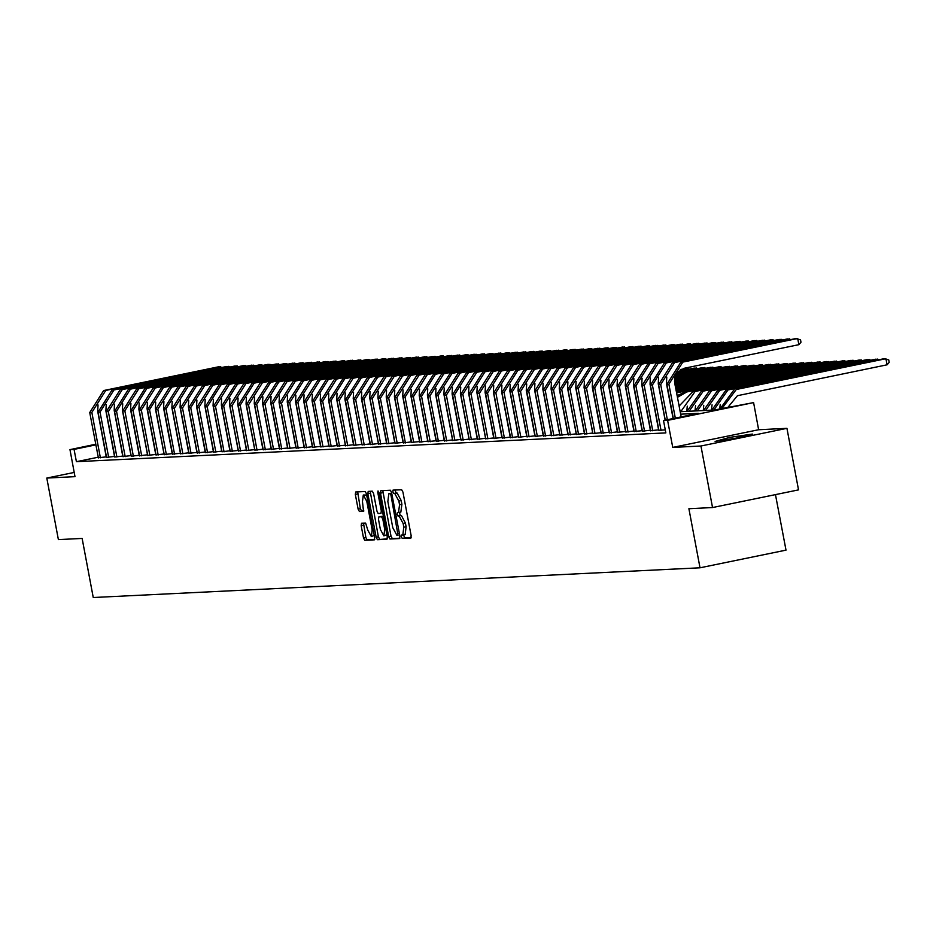<?xml version="1.0" encoding="UTF-8"?>
<svg xmlns="http://www.w3.org/2000/svg" width="936" height="936" viewBox="0 0 936 936"><rect width="100%" height="100%" fill="white"/><g stroke="black" fill="none" stroke-linecap="round" stroke-linejoin="round"><path stroke-width="1.4" d="M401.322 536.796L402.199 538.457L410.845 538.036L411.15 535.591L402.936 492.09L401.673 489.715L393.038 490.136L392.827 491.856L393.705 493.518L394.816 493.459L398.876 501.064L399.555 504.691L398.56 512.53L397.285 512.612L397.075 514.32L397.952 515.993L399.064 515.935L403.123 523.54L403.802 527.167L402.808 535.006L401.532 535.088L401.322 536.796M403.65 534.83L404.527 537.989L411.161 537.662M395.109 490.031L396.033 493.038L397.145 492.979L394.816 493.459M399.403 512.366L400.28 515.514L401.392 515.455L399.064 515.935M715.092 441.441L736.562 438.013L752.439 434.082L729.869 437.404L715.092 441.441M361.577 523.259L361.226 525.716L363.531 537.919L364.794 540.294L374.388 539.815L374.692 537.369L366.479 493.869L365.215 491.494L355.621 491.973L355.317 494.419L358.102 509.161L359.365 511.536L363.496 511.337L362.419 501.567L363.262 495.015L366.748 501.357L372.165 529.998L371.323 536.55L367.836 530.209L365.66 523.06L361.577 523.259M98.21 457.189L76.366 461.694L74.038 449.374L69.919 449.584L95.764 444.249M712.588 507.581L700.959 446.039L786.895 428.325L798.525 489.879L712.588 507.581L688.884 508.751L700.046 567.824L93.296 597.507L82.134 538.434L58.43 539.592L46.8 478.039L75.032 476.658L69.919 449.584M786.895 428.325L758.663 429.706L672.727 447.42L700.959 446.039M672.727 447.42L667.602 420.346L663.484 420.545L698.326 413.361L680.624 414.227M76.366 461.694L665.812 432.853L663.484 420.545M388.697 536.679L389.961 539.066L399.555 538.586L399.859 536.141L391.646 492.64L390.382 490.265L380.788 490.733L380.484 493.19L388.697 536.679L391.026 536.211L392.289 538.586L399.871 538.212M386.931 539.206L377.383 539.674L376.12 537.299L367.895 493.798L368.211 491.353L372.329 491.143L373.604 493.529L376.939 511.161L378.202 513.536L380.952 513.408L381.268 510.951L377.793 492.593L378.015 490.873L378.928 492.535L387.282 536.749L387.013 539.194M74.225 472.387L46.8 478.039M658.909 430.326L665.227 429.8M650.66 430.724L658.815 429.823M642.424 431.133L650.567 430.232M634.175 431.531L642.33 430.63M625.927 431.941L634.082 431.04M617.69 432.338L625.833 431.438M609.441 432.748L617.596 431.835M601.204 433.146L609.348 432.245M592.956 433.555L601.099 432.643M584.707 433.953L592.862 433.052M576.471 434.351L584.614 433.45M568.222 434.76L576.377 433.859M559.974 435.158L568.129 434.257M551.737 435.568L559.88 434.667M543.488 435.965L551.643 435.065M535.252 436.375L543.395 435.474M527.003 436.773L535.158 435.872M518.755 437.182L526.909 436.281M510.518 437.58L518.661 436.679M502.269 437.99L510.424 437.089M494.032 438.387L502.176 437.486M485.784 438.797L493.939 437.896M477.535 439.195L485.69 438.294M469.299 439.604L477.442 438.691M461.05 440.002L469.205 439.101M452.813 440.411L460.957 439.499M444.565 440.809L452.708 439.908M436.316 441.207L444.471 440.306M428.08 441.616L436.223 440.716M419.831 442.014L427.986 441.113M411.583 442.424L419.737 441.523M403.346 442.822L411.489 441.921M395.097 443.231L403.252 442.33M386.86 443.629L395.004 442.728M378.612 444.038L386.767 443.137M370.363 444.436L378.518 443.535M362.127 444.846L370.27 443.945M353.878 445.243L362.033 444.343M345.641 445.653L353.785 444.74M337.393 446.051L345.548 445.15M329.144 446.46L337.299 445.548M320.908 446.858L329.051 445.957M312.659 447.256L320.814 446.355M304.422 447.665L312.565 446.764M296.174 448.063L304.317 447.162M287.925 448.473L296.08 447.572M279.688 448.87L287.832 447.97M271.44 449.28L279.595 448.379M263.191 449.678L271.346 448.777M254.955 450.087L263.098 449.186M246.706 450.485L254.861 449.584M238.469 450.895L246.613 449.994M230.221 451.292L238.376 450.391M221.972 451.702L230.127 450.801M213.736 452.1L221.879 451.199M205.487 452.509L213.642 451.597M197.25 452.907L205.393 452.006M189.002 453.316L197.157 452.404M180.753 453.714L188.908 452.813M172.516 454.112L180.66 453.211M164.268 454.522L172.423 453.621M156.031 454.919L164.174 454.018M147.783 455.329L155.926 454.428M139.534 455.727L147.689 454.826M131.297 456.136L139.441 455.235M123.049 456.534L131.204 455.633M114.8 456.943L122.955 456.043M106.564 457.341L114.707 456.44M106.47 456.85L98.315 457.751M700.046 567.824L785.994 550.122L775.511 494.617M680.144 411.7L714.589 410.015L753.55 402.632L667.602 420.346M758.663 429.706L753.55 402.632M95.882 444.881L74.038 449.374M402.925 534.971L405.124 534.526L406.13 526.687L403.802 527.167M401.392 515.455L405.44 523.06L406.13 526.687M398.689 512.495L400.877 512.062L401.883 504.211L399.555 504.691M397.145 492.979L401.193 500.584L401.883 504.211M382.801 490.639L391.026 536.211M397.987 535.252L391.014 495.355L390.125 493.693L388.826 493.763L387.832 501.602L392.757 527.705L396.805 535.31L397.987 535.252M391.026 493.319L391.763 493.249M387.282 538.832L377.383 539.674M370.211 491.248L378.436 536.819L379.7 539.194M380.39 529.472L383.889 535.813L384.719 529.261L382.812 519.164L381.549 516.789L378.799 516.929L378.483 519.386L380.39 529.472M383.889 535.813L386.896 534.713M381.081 516.461L383.421 516.333M371.323 536.55L374.33 535.45M366.701 495.074L363.262 495.015M357.634 491.868L360.418 508.681L361.682 511.056L363.811 510.951M363.542 523.165L365.859 537.439L367.123 539.815L374.704 539.44M727.939 407.265L737.439 395.671L887.152 364.818L885.982 358.663L736.281 389.516L722.007 408.482M736.281 389.516L883.923 358.757L888.732 359.915L889.2 362.372L887.152 364.818M734.222 389.61L719.959 408.903M681.127 416.906L674.716 383.011L684.005 368.316L798.876 344.647L797.706 338.493L682.847 362.162L668.912 384.216L675.312 418.099M798.876 344.647L800.923 342.202L800.455 339.745L795.647 338.586L680.788 362.255L666.853 384.31L673.312 418.521M719.69 408.962L720.252 404.457M877.921 359.997L877.746 359.061L728.032 389.914L713.84 410.05M879.208 359.728L875.675 359.167L725.973 390.019L711.781 410.155M711.512 410.167L712.015 404.855M869.673 360.407L869.497 359.471L719.796 390.324L705.592 410.448M870.96 360.138L867.438 359.564L717.736 390.417L703.533 410.553M703.275 410.565L703.767 405.265M861.424 360.805L861.249 359.869L711.547 390.721L697.343 410.857M862.723 360.535L859.189 359.974L709.488 390.827L695.284 410.951M695.027 410.974L695.518 405.662M853.187 361.214L853.012 360.278L703.299 391.131L689.107 411.255M854.474 360.945L850.953 360.372L701.24 391.225L687.047 411.36M789.645 339.826L789.469 338.89L674.599 362.56L660.676 384.614L667.309 419.749M790.932 339.557L787.398 338.996L672.539 362.665L658.605 384.719L665.309 420.17M673.113 418.556L666.479 383.421L666.818 377.103M781.396 340.224L781.221 339.288L666.362 362.969L652.427 385.024L661.003 430.443M782.683 339.967L779.162 339.394L664.303 363.063L650.368 385.117L658.944 430.537M665.11 420.205L658.23 383.818L658.581 377.5M773.159 340.634L772.972 339.698L658.113 363.367L644.179 385.421L652.766 430.841M774.446 340.365L770.913 339.803L656.054 363.472L642.119 385.527L650.707 430.946M658.616 429.87L649.993 384.228L650.333 377.91M764.911 341.032L764.735 340.096L649.876 363.776L635.942 385.831L644.518 431.25M766.198 340.774L762.676 340.201L647.806 363.87L633.883 385.925L642.459 431.344M650.368 430.267L641.745 384.626L642.084 378.308M686.778 411.372L687.281 406.072M844.939 361.612L844.763 360.676L695.062 391.529L680.858 411.664M846.238 361.343L842.704 360.781L693.003 391.634L679.091 406.154M756.662 341.441L756.487 340.505L641.628 364.174L627.693 386.229L636.281 431.648M757.961 341.172L754.428 340.61L639.569 364.279L625.634 386.334L634.21 431.753M642.119 430.677L633.496 385.035L633.847 378.717M836.702 362.021L836.527 361.085L686.813 391.938L677.43 397.355M837.989 361.752L834.456 361.179L684.754 392.032L677.126 395.752M748.426 341.839L748.25 340.903L633.38 364.584L619.445 386.638L628.033 432.058M749.713 341.581L746.179 341.008L631.32 364.677L617.386 386.732L625.973 432.151M633.883 431.075L625.26 385.433L625.599 379.115M828.454 362.419L828.278 361.483L676.588 392.874M829.741 362.15L826.219 361.589L678.577 392.336M740.177 342.248L740.002 341.312L625.143 364.981L611.208 387.036L619.784 432.455M741.464 341.979L737.942 341.406L623.083 365.087L609.149 387.141L617.725 432.561M625.634 431.484L617.011 385.843L617.362 379.525M820.205 362.817L820.03 361.893L676.33 391.505M821.504 362.56L817.97 361.986L676.272 391.19M731.929 342.646L731.753 341.71L616.894 365.391L602.959 387.434L611.547 432.865M733.227 342.389L729.694 341.815L614.835 365.485L600.9 387.539L609.488 432.959M617.397 431.882L608.774 386.24L609.114 379.922M811.968 363.226L811.793 362.29L676.084 390.253M813.255 362.957L809.734 362.396L676.026 389.949M723.692 343.056L723.516 342.12L608.646 365.789L594.723 387.843L603.299 433.263M724.979 342.787L721.457 342.213L606.587 365.894L592.663 387.949L601.24 433.368M609.149 432.28L600.526 386.65L600.865 380.332M803.72 363.624L803.544 362.688L675.85 389.013M805.018 363.367L801.485 362.794L675.792 388.697M715.443 343.454L715.268 342.517L600.409 366.187L586.474 388.241L595.062 433.672M716.742 343.184L713.209 342.623L598.35 366.292L584.415 388.346L592.991 433.766M600.9 432.689L592.277 387.048L592.628 380.73M795.483 364.034L795.296 363.098L675.616 387.761M796.77 363.765L793.237 363.203L675.558 387.445M707.207 343.863L707.031 342.927L592.16 366.596L578.226 388.651L586.813 434.07M708.493 343.594L704.96 343.021L590.101 366.701L576.166 388.756L584.754 434.175M592.663 433.087L584.041 387.457L584.38 381.139M787.235 364.432L787.059 363.496L675.382 386.51M788.522 364.174L785 363.601L675.324 386.205M698.958 344.261L698.782 343.325L583.924 366.994L569.989 389.048L578.565 434.468M700.245 343.992L696.723 343.43L581.853 367.099L567.93 389.154L576.506 434.573M584.415 433.497L575.792 387.855L576.143 381.537M778.986 364.841L778.81 363.905L675.148 385.269M780.285 364.572L776.751 363.999L675.09 384.953M770.749 365.239L770.574 364.303L674.914 384.017M772.036 364.981L768.503 364.408L674.856 383.713M762.501 365.648L762.325 364.712L674.68 382.777M763.788 365.379L760.266 364.806L674.634 382.461M754.264 366.046L754.077 365.11L674.528 381.514M755.551 365.777L752.017 365.215L674.505 381.186M746.015 366.456L745.84 365.52L674.493 380.215M747.302 366.187L743.781 365.613L674.505 379.887M737.767 366.853L737.591 365.917L674.599 378.904M739.066 366.584L735.532 366.023L674.645 378.565M729.53 367.263L729.355 366.327L674.833 377.559M730.817 366.994L727.284 366.421L674.914 377.22M721.282 367.661L721.106 366.725L675.23 376.178M722.569 367.392L719.047 366.83L675.371 375.827M713.033 368.07L712.858 367.134L675.839 374.763M714.332 367.801L710.798 367.228L676.026 374.4M704.796 368.468L704.621 367.532L676.693 373.288M706.083 368.199L702.562 367.637L676.95 372.914M696.548 368.866L696.372 367.942L677.933 371.732M697.846 368.608L694.313 368.035L678.331 371.335M688.311 369.275L688.135 368.339L679.945 370.024M689.598 369.006L686.065 368.445L680.741 369.545M690.709 344.67L690.534 343.734L575.675 367.403L561.74 389.458L570.328 434.877M692.008 344.401L688.475 343.828L573.616 367.497L559.681 389.551L568.269 434.983M576.178 433.894L567.555 388.264L567.895 381.946M682.473 345.068L682.297 344.132L567.427 367.801L553.504 389.856L562.08 435.275M683.76 344.799L680.238 344.237L565.367 367.906L551.433 389.961L560.02 435.38M567.93 434.304L559.307 388.662L559.646 382.344M674.224 345.478L674.049 344.542L559.19 368.211L545.255 390.265L553.843 435.685M675.523 345.209L671.99 344.635L557.131 368.304L543.196 390.359L551.772 435.79M559.681 434.702L551.058 389.06L551.409 382.754M665.987 345.875L665.8 344.939L550.941 368.608L537.007 390.663L545.594 436.082M667.274 345.606L663.741 345.045L548.882 368.714L534.947 390.768L543.535 436.188M551.444 435.111L542.821 389.47L543.161 383.152M657.739 346.273L657.563 345.349L542.704 369.018L528.77 391.072L537.346 436.492M659.026 346.016L655.504 345.442L540.634 369.112L526.711 391.166L535.287 436.585M543.196 435.509L534.573 389.867L534.912 383.561M649.49 346.683L649.315 345.747L534.456 369.416L520.521 391.47L529.109 436.89M650.789 346.414L647.256 345.852L532.397 369.521L518.462 391.576L527.05 436.995M534.959 435.919L526.324 390.277L526.675 383.959M641.254 347.08L641.078 346.144L526.207 369.825L512.284 391.88L520.861 437.299M642.541 346.823L639.007 346.25L524.148 369.919L510.214 391.973L518.801 437.393M526.711 436.316L518.088 390.675L518.427 384.357M633.005 347.49L632.83 346.554L517.971 370.223L504.036 392.278L512.612 437.697M634.292 347.221L630.77 346.659L515.911 370.328L501.977 392.383L510.553 437.802M518.462 436.726L509.839 391.084L510.19 384.766M624.768 347.888L624.581 346.952L509.722 370.633L495.787 392.687L504.375 438.106M626.055 347.63L622.522 347.057L507.663 370.726L493.728 392.781L502.316 438.2M510.225 437.124L501.602 391.482L501.942 385.164M616.52 348.297L616.344 347.361L501.485 371.03L487.551 393.085L496.127 438.504M617.807 348.028L614.285 347.467L499.414 371.136L485.491 393.19L494.068 438.61M501.977 437.533L493.354 391.891L493.693 385.573M608.271 348.695L608.096 347.759L493.237 371.44L479.302 393.494L487.89 438.914M609.57 348.438L606.037 347.864L491.178 371.534L477.243 393.588L485.819 439.007M493.728 437.931L485.105 392.289L485.456 385.971M600.034 349.105L599.859 348.169L484.988 371.838L471.054 393.892L479.641 439.312M601.322 348.835L597.788 348.262L482.929 371.943L468.995 393.998L477.582 439.417M485.491 438.329L476.869 392.699L477.208 386.381M591.786 349.502L591.61 348.566L476.752 372.247L462.817 394.29L471.393 439.721M593.073 349.245L589.551 348.672L474.692 372.341L460.758 394.395L469.334 439.815M477.243 438.738L468.62 393.097L468.971 386.779M583.537 349.912L583.362 348.976L468.503 372.645L454.568 394.7L463.156 440.119M584.836 349.643L581.303 349.07L466.444 372.75L452.509 394.805L461.097 440.224M469.006 439.136L460.383 393.506L460.723 387.188M575.301 350.31L575.125 349.374L460.255 373.043L446.332 395.097L454.908 440.528M576.588 350.041L573.066 349.479L458.195 373.148L444.272 395.203L452.849 440.622M460.758 439.546L452.135 393.904L452.474 387.586M567.052 350.719L566.877 349.783L452.018 373.452L438.083 395.507L446.671 440.926M568.351 350.45L564.817 349.877L449.959 373.558L436.024 395.6L444.6 441.031M452.509 439.943L443.886 394.313L444.237 387.995M558.815 351.117L558.64 350.181L443.769 373.85L429.835 395.905L438.422 441.324M560.102 350.848L556.569 350.286L441.71 373.955L427.775 396.01L436.363 441.429M444.272 440.353L435.649 394.711L435.989 388.393M550.567 351.526L550.391 350.59L435.532 374.26L421.598 396.314L430.174 441.733M551.854 351.257L548.332 350.684L433.462 374.353L419.539 396.408L428.115 441.839M436.024 440.751L427.401 395.121L427.752 388.803M542.318 351.924L542.143 350.988L427.284 374.657L413.349 396.712L421.937 442.131M543.617 351.655L540.084 351.094L425.225 374.763L411.29 396.817L419.878 442.237M427.787 441.16L419.164 395.519L419.503 389.2M534.082 352.334L533.906 351.398L419.035 375.067L405.112 397.121L413.689 442.541M535.369 352.065L531.847 351.491L416.976 375.16L403.042 397.215L411.629 442.646M419.539 441.558L410.916 395.916L411.255 389.61M525.833 352.732L525.658 351.796L410.799 375.465L396.864 397.519L405.452 442.939M527.132 352.462L523.598 351.901L408.74 375.57L394.805 397.625L403.381 443.044M411.29 441.967L402.667 396.326L403.018 390.008M517.596 353.129L517.409 352.205L402.55 375.874L388.615 397.929L397.203 443.348M518.883 352.872L515.35 352.299L400.491 375.968L386.556 398.022L395.144 443.442M403.053 442.365L394.43 396.724L394.77 390.417M509.348 353.539L509.172 352.603L394.313 376.272L380.379 398.326L388.955 443.746M510.635 353.27L507.113 352.708L392.242 376.377L378.32 398.432L386.896 443.851M394.805 442.775L386.182 397.133L386.521 390.815M501.099 353.937L500.924 353.001L386.065 376.681L372.13 398.736L380.718 444.155M502.398 353.679L498.865 353.106L384.006 376.775L370.071 398.83L378.659 444.249M386.568 443.173L377.933 397.531L378.284 391.213M492.862 354.346L492.687 353.41L377.816 377.079L363.893 399.134L372.469 444.553M494.149 354.077L490.628 353.515L375.757 377.185L361.822 399.239L370.41 444.659M378.32 443.582L369.697 397.94L370.036 391.622M484.614 354.744L484.438 353.808L369.58 377.489L355.645 399.543L364.221 444.963M485.901 354.487L482.379 353.913L367.52 377.582L353.586 399.637L362.162 445.056M370.071 443.98L361.448 398.338L361.799 392.02M476.377 355.154L476.19 354.217L361.331 377.887L347.396 399.941L355.984 445.36M477.664 354.884L474.131 354.311L359.272 377.992L345.337 400.046L353.925 445.466M361.834 444.389L353.211 398.748L353.551 392.43M468.129 355.551L467.953 354.615L353.094 378.296L339.16 400.351L347.736 445.77M469.416 355.294L465.894 354.721L351.023 378.39L337.1 400.444L345.676 445.864M353.586 444.787L344.963 399.145L345.302 392.827M459.88 355.961L459.705 355.025L344.846 378.694L330.911 400.748L339.499 446.168M461.179 355.692L457.645 355.118L342.787 378.799L328.852 400.854L337.428 446.273M345.337 445.185L336.714 399.555L337.065 393.237M451.643 356.359L451.468 355.423L336.597 379.092L322.663 401.146L331.25 446.577M452.93 356.089L449.397 355.528L334.538 379.197L320.603 401.251L329.191 446.671M337.1 445.594L328.477 399.953L328.817 393.635M443.395 356.768L443.219 355.832L328.36 379.501L314.426 401.556L323.002 446.975M444.682 356.499L441.16 355.926L326.301 379.606L312.367 401.661L320.943 447.08M328.852 445.992L320.229 400.362L320.58 394.044M435.146 357.166L434.971 356.23L320.112 379.899L306.177 401.953L314.765 447.385M436.445 356.897L432.912 356.335L318.053 380.004L304.118 402.059L312.706 447.478M320.615 446.402L311.992 400.76L312.331 394.442M426.91 357.575L426.734 356.639L311.863 380.308L297.94 402.363L306.517 447.782M428.197 357.306L424.675 356.733L309.804 380.414L295.881 402.457L304.457 447.888M312.367 446.8L303.744 401.17L304.083 394.852M418.661 357.973L418.486 357.037L303.627 380.706L289.692 402.761L298.28 448.18M419.96 357.704L416.426 357.142L301.567 380.812L287.633 402.866L296.209 448.285M304.118 447.209L295.495 401.567L295.846 395.249M410.424 358.383L410.249 357.447L295.378 381.116L281.443 403.17L290.031 448.59M411.711 358.114L408.178 357.54L293.319 381.209L279.384 403.264L287.972 448.695M295.881 447.607L287.258 401.977L287.598 395.659M402.176 358.78L402 357.844L287.141 381.514L273.207 403.568L281.783 448.987M403.463 358.511L399.941 357.95L285.07 381.619L271.147 403.673L279.724 449.093M287.633 448.016L279.01 402.375L279.361 396.057M393.927 359.19L393.752 358.254L278.893 381.923L264.958 403.978L273.546 449.397M395.226 358.921L391.693 358.348L276.834 382.017L262.899 404.071L271.487 449.491M279.396 448.414L270.773 402.772L271.112 396.466M385.69 359.588L385.515 358.652L270.644 382.321L256.721 404.375L265.297 449.795M386.977 359.319L383.456 358.757L268.585 382.426L254.65 404.481L263.238 449.9M271.147 448.824L262.525 403.182L262.864 396.864M377.442 359.986L377.266 359.061L262.408 382.73L248.473 404.785L257.061 450.204M378.741 359.728L375.207 359.155L260.348 382.824L246.414 404.878L254.99 450.298M262.899 449.221L254.276 403.58L254.627 397.262M369.205 360.395L369.018 359.459L254.159 383.128L240.224 405.183L248.812 450.602M370.492 360.126L366.959 359.564L252.1 383.233L238.165 405.288L246.753 450.707M254.662 449.631L246.039 403.989L246.379 397.671M360.957 360.793L360.781 359.857L245.922 383.538L231.988 405.592L240.564 451.012M362.244 360.535L358.722 359.962L243.851 383.631L229.928 405.686L238.504 451.105M246.414 450.029L237.791 404.387L238.13 398.069M352.708 361.202L352.533 360.266L237.674 383.935L223.739 405.99L232.327 451.409M354.007 360.933L350.474 360.372L235.615 384.041L221.68 406.095L230.268 451.515M238.177 450.438L229.542 404.797L229.893 398.479M344.471 361.6L344.296 360.664L229.425 384.345L215.502 406.399L224.078 451.819M345.758 361.343L342.237 360.769L227.366 384.439L213.431 406.493L222.019 451.912M229.928 450.836L221.305 405.194L221.645 398.876M336.223 362.01L336.047 361.074L221.189 384.743L207.254 406.797L215.83 452.217M337.51 361.741L333.988 361.167L219.129 384.848L205.195 406.903L213.771 452.322M221.68 451.246L213.057 405.604L213.408 399.286M327.986 362.407L327.799 361.471L212.94 385.152L199.005 407.195L207.593 452.626M329.273 362.15L325.74 361.577L210.881 385.246L196.946 407.3L205.534 452.72M213.443 451.643L204.82 406.002L205.159 399.684M319.738 362.817L319.562 361.881L204.703 385.55L190.768 407.605L199.345 453.024M321.025 362.548L317.503 361.975L202.632 385.655L188.709 407.71L197.285 453.129M205.195 452.041L196.572 406.411L196.911 400.093M311.489 363.215L311.314 362.279L196.455 385.948L182.52 408.002L191.108 453.433M312.788 362.946L309.254 362.384L194.395 386.053L180.461 408.108L189.037 453.527M196.946 452.451L188.323 406.809L188.674 400.491M303.252 363.624L303.077 362.688L188.206 386.357L174.283 408.412L182.859 453.831M304.539 363.355L301.006 362.782L186.147 386.463L172.212 408.517L180.8 453.937M188.709 452.849L180.086 407.219L180.426 400.9M295.004 364.022L294.828 363.086L179.969 386.755L166.035 408.81L174.611 454.229M296.291 363.753L292.769 363.191L177.91 386.86L163.975 408.915L172.552 454.334M180.461 453.258L171.838 407.616L172.189 401.298M286.755 364.432L286.58 363.496L171.721 387.165L157.786 409.219L166.374 454.639M288.054 364.162L284.521 363.589L169.662 387.27L155.727 409.313L164.315 454.744M172.224 453.656L163.601 408.026L163.94 401.708M278.519 364.829L278.343 363.893L163.472 387.562L149.549 409.617L158.125 455.036M279.805 364.56L276.284 363.999L161.413 387.668L147.49 409.722L156.066 455.142M163.975 454.065L155.353 408.424L155.692 402.106M270.27 365.239L270.094 364.303L155.236 387.972L141.301 410.026L149.889 455.446M271.569 364.97L268.035 364.396L153.176 388.066L139.242 410.12L147.818 455.551M155.727 454.463L147.104 408.821L147.455 402.515M262.033 365.637L261.858 364.701L146.987 388.37L133.052 410.424L141.64 455.844M263.32 365.368L259.787 364.806L144.928 388.475L130.993 410.53L139.581 455.949M147.49 454.873L138.867 409.231L139.207 402.913M253.785 366.034L253.609 365.11L138.75 388.779L124.816 410.834L133.392 456.253M255.072 365.777L251.55 365.204L136.679 388.873L122.756 410.927L131.332 456.347M139.242 455.27L130.619 409.629L130.97 403.322M245.536 366.444L245.361 365.508L130.502 389.177L116.567 411.232L125.155 456.651M246.835 366.175L243.301 365.613L128.443 389.282L114.508 411.337L123.096 456.756M131.005 455.68L122.382 410.038L122.721 403.72M237.299 366.842L237.124 365.906L122.253 389.587L108.33 411.641L116.906 457.06M238.586 366.584L235.065 366.011L120.194 389.68L106.259 411.735L114.847 457.154M122.756 456.078L114.133 410.436L114.473 404.118M229.051 367.251L228.875 366.315L114.016 389.984L100.082 412.039L108.67 457.458M230.35 366.982L226.816 366.421L111.957 390.09L98.023 412.144L106.599 457.564M114.508 456.487L105.885 410.845L106.236 404.527M220.814 367.649L220.627 366.713L105.768 390.394L91.833 412.448L100.421 457.868M222.101 367.392L218.568 366.818L103.709 390.487L89.774 412.542L98.362 457.961M106.271 456.885L97.648 411.243L97.987 404.925M404.527 537.989L402.199 538.457M396.033 493.038L393.705 493.518M400.28 515.514L397.952 515.993M405.44 523.06L403.123 523.54M401.193 500.584L398.876 501.064M382.801 492.71L380.484 493.19M392.289 538.586L389.961 539.066M399.333 533.309L398.233 533.532M392.114 495.132L391.014 495.355M391.774 493.354L390.125 493.693M391.283 493.272L388.955 493.752M378.436 536.819L376.12 537.299M370.223 493.33L367.895 493.798M382.368 510.728L381.268 510.951M378.893 492.359L377.793 492.593M385.819 529.027L384.719 529.261M383.912 518.942L382.812 519.164M383.432 516.403L381.549 516.789M381.163 516.45L378.834 516.929M373.265 529.764L372.165 529.998M367.848 501.134L366.748 501.357M361.682 511.056L359.365 511.536M360.418 508.681L358.102 509.161M357.634 493.939L355.317 494.419M367.123 539.815L364.794 540.294M365.859 537.439L363.531 537.919M363.542 525.236L361.226 525.716M668.912 384.216L666.853 384.31M682.847 362.162L680.788 362.255M728.032 389.914L725.973 390.019M719.796 390.324L717.736 390.417M711.547 390.721L709.488 390.827M703.299 391.131L701.24 391.225M660.676 384.614L658.605 384.719M674.599 362.56L672.539 362.665M652.427 385.024L650.368 385.117M666.362 362.969L664.303 363.063M644.179 385.421L642.119 385.527M658.113 363.367L656.054 363.472M635.942 385.831L633.883 385.925M649.876 363.776L647.806 363.87M695.062 391.529L693.003 391.634M627.693 386.229L625.634 386.334M641.628 364.174L639.569 364.279M686.813 391.938L684.754 392.032M619.445 386.638L617.386 386.732M633.38 364.584L631.32 364.677M611.208 387.036L609.149 387.141M625.143 364.981L623.083 365.087M602.959 387.434L600.9 387.539M616.894 365.391L614.835 365.485M594.723 387.843L592.663 387.949M608.646 365.789L606.587 365.894M586.474 388.241L584.415 388.346M600.409 366.187L598.35 366.292M578.226 388.651L576.166 388.756M592.16 366.596L590.101 366.701M569.989 389.048L567.93 389.154M583.924 366.994L581.853 367.099M561.74 389.458L559.681 389.551M575.675 367.403L573.616 367.497M553.504 389.856L551.433 389.961M567.427 367.801L565.367 367.906M545.255 390.265L543.196 390.359M559.19 368.211L557.131 368.304M537.007 390.663L534.947 390.768M550.941 368.608L548.882 368.714M528.77 391.072L526.711 391.166M542.704 369.018L540.634 369.112M520.521 391.47L518.462 391.576M534.456 369.416L532.397 369.521M512.284 391.88L510.214 391.973M526.207 369.825L524.148 369.919M504.036 392.278L501.977 392.383M517.971 370.223L515.911 370.328M495.787 392.687L493.728 392.781M509.722 370.633L507.663 370.726M487.551 393.085L485.491 393.19M501.485 371.03L499.414 371.136M479.302 393.494L477.243 393.588M493.237 371.44L491.178 371.534M471.054 393.892L468.995 393.998M484.988 371.838L482.929 371.943M462.817 394.29L460.758 394.395M476.752 372.247L474.692 372.341M454.568 394.7L452.509 394.805M468.503 372.645L466.444 372.75M446.332 395.097L444.272 395.203M460.255 373.043L458.195 373.148M438.083 395.507L436.024 395.6M452.018 373.452L449.959 373.558M429.835 395.905L427.775 396.01M443.769 373.85L441.71 373.955M421.598 396.314L419.539 396.408M435.532 374.26L433.462 374.353M413.349 396.712L411.29 396.817M427.284 374.657L425.225 374.763M405.112 397.121L403.042 397.215M419.035 375.067L416.976 375.16M396.864 397.519L394.805 397.625M410.799 375.465L408.74 375.57M388.615 397.929L386.556 398.022M402.55 375.874L400.491 375.968M380.379 398.326L378.32 398.432M394.313 376.272L392.242 376.377M372.13 398.736L370.071 398.83M386.065 376.681L384.006 376.775M363.893 399.134L361.822 399.239M377.816 377.079L375.757 377.185M355.645 399.543L353.586 399.637M369.58 377.489L367.52 377.582M347.396 399.941L345.337 400.046M361.331 377.887L359.272 377.992M339.16 400.351L337.1 400.444M353.094 378.296L351.023 378.39M330.911 400.748L328.852 400.854M344.846 378.694L342.787 378.799M322.663 401.146L320.603 401.251M336.597 379.092L334.538 379.197M314.426 401.556L312.367 401.661M328.36 379.501L326.301 379.606M306.177 401.953L304.118 402.059M320.112 379.899L318.053 380.004M297.94 402.363L295.881 402.457M311.863 380.308L309.804 380.414M289.692 402.761L287.633 402.866M303.627 380.706L301.567 380.812M281.443 403.17L279.384 403.264M295.378 381.116L293.319 381.209M273.207 403.568L271.147 403.673M287.141 381.514L285.07 381.619M264.958 403.978L262.899 404.071M278.893 381.923L276.834 382.017M256.721 404.375L254.65 404.481M270.644 382.321L268.585 382.426M248.473 404.785L246.414 404.878M262.408 382.73L260.348 382.824M240.224 405.183L238.165 405.288M254.159 383.128L252.1 383.233M231.988 405.592L229.928 405.686M245.922 383.538L243.851 383.631M223.739 405.99L221.68 406.095M237.674 383.935L235.615 384.041M215.502 406.399L213.431 406.493M229.425 384.345L227.366 384.439M207.254 406.797L205.195 406.903M221.189 384.743L219.129 384.848M199.005 407.195L196.946 407.3M212.94 385.152L210.881 385.246M190.768 407.605L188.709 407.71M204.703 385.55L202.632 385.655M182.52 408.002L180.461 408.108M196.455 385.948L194.395 386.053M174.283 408.412L172.212 408.517M188.206 386.357L186.147 386.463M166.035 408.81L163.975 408.915M179.969 386.755L177.91 386.86M157.786 409.219L155.727 409.313M171.721 387.165L169.662 387.27M149.549 409.617L147.49 409.722M163.472 387.562L161.413 387.668M141.301 410.026L139.242 410.12M155.236 387.972L153.176 388.066M133.052 410.424L130.993 410.53M146.987 388.37L144.928 388.475M124.816 410.834L122.756 410.927M138.75 388.779L136.679 388.873M116.567 411.232L114.508 411.337M130.502 389.177L128.443 389.282M108.33 411.641L106.259 411.735M122.253 389.587L120.194 389.68M100.082 412.039L98.023 412.144M114.016 389.984L111.957 390.09M91.833 412.448L89.774 412.542M105.768 390.394L103.709 390.487M405.124 534.526L402.808 535.006M400.877 512.062L398.56 512.53M391.154 493.284L388.826 493.763M381.116 516.45L378.799 516.929"/></g></svg>
